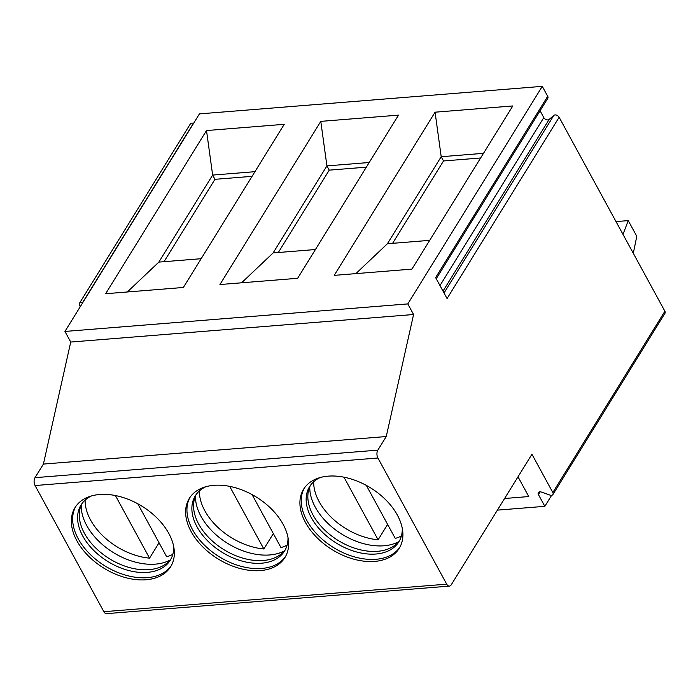 <?xml version="1.0" encoding="UTF-8"?>
<svg xmlns="http://www.w3.org/2000/svg" width="700" height="700" viewBox="0 0 700 700"><rect width="100%" height="100%" fill="white"/><g stroke="black" fill="none" stroke-linecap="round" stroke-linejoin="round"><path stroke-width="1.05" d="M552.816 492.529L664.886 311.238L559.134 117.259L447.064 298.559L435.627 277.594L547.697 96.303L542.281 86.354L199.439 113.89L64.951 331.441L70.735 342.046L43.409 464.074L35 477.671A5.591 3.203 85.4 0 0 35.07 485.537L103.854 611.695A5.591 3.203 85.4 0 0 106.549 613.646L449.391 586.11A5.591 3.203 85.4 0 0 451.255 584.78L531.947 454.248L552.816 492.529A3.351 2.17 31.7 0 1 552.93 494.515A3.351 2.17 31.7 0 1 549.911 495.066L541.345 492.048A3.351 2.17 31.7 0 0 538.317 492.599A3.351 2.17 31.7 0 0 538.431 494.585L544.836 506.327L551.67 495.276M518 476.805L528.771 496.554L504.595 498.496M497.394 510.134L544.836 506.327M43.409 464.074L386.251 436.537L377.842 450.135A5.591 3.203 85.4 0 0 377.912 458.001L446.705 584.168A5.591 3.203 85.4 0 0 449.391 586.11M328.169 476.149A56.21 36.374 31.7 0 1 386.19 500.273A56.21 36.374 31.7 0 1 399.219 548.336A56.21 36.374 31.7 0 1 374.649 561.409A56.21 36.374 31.7 0 1 316.627 537.285A56.21 36.374 31.7 0 1 303.599 489.221A56.21 36.374 31.7 0 1 328.169 476.149M213.885 485.327A56.21 36.374 31.7 0 1 271.906 509.451A56.21 36.374 31.7 0 1 284.944 557.515A56.21 36.374 31.7 0 1 260.374 570.587A56.21 36.374 31.7 0 1 202.344 546.464A56.21 36.374 31.7 0 1 189.315 498.4A56.21 36.374 31.7 0 1 213.885 485.327M99.601 494.506A56.21 36.374 31.7 0 1 157.631 518.63A56.21 36.374 31.7 0 1 170.66 566.694A56.21 36.374 31.7 0 1 146.09 579.766A56.21 36.374 31.7 0 1 88.069 555.642A56.21 36.374 31.7 0 1 75.04 507.579A56.21 36.374 31.7 0 1 99.601 494.506M70.735 342.046L413.578 314.51L386.251 436.537M64.951 331.441L407.794 303.914L413.578 314.51M542.281 86.354L407.794 303.914M512.785 105.954L411.924 269.115L334.215 275.363L435.076 112.192L512.785 105.954M398.51 115.133L297.64 278.294L219.931 284.541L320.793 121.371L398.51 115.133M284.226 124.311L183.365 287.473L105.647 293.72L206.509 130.55L284.226 124.311M80.246 306.705L79.52 305.366A3.351 2.17 31.7 0 1 79.406 303.38L190.356 123.9A3.351 2.17 31.7 0 1 193.384 123.349L193.55 123.41M664.886 311.238A3.351 2.17 31.7 0 1 665 313.224L552.93 494.515M540.085 110.775L543.804 117.6A3.351 2.17 31.7 0 0 549.124 119.472L553.814 115.386A3.351 2.17 31.7 0 1 559.134 117.259M547.697 96.303A3.351 2.17 31.7 0 1 547.811 98.28L436.257 278.74M79.406 303.38A3.351 2.17 31.7 0 1 82.434 302.829L82.6 302.89M633.308 253.304L636.79 236.294L628.233 220.605L616.805 221.524L616.254 222.031M622.991 234.395L628.233 220.605M429.713 240.345L387.406 243.749L355.871 273.621M387.406 243.749L441.201 156.721L443.511 160.965L392.604 243.329M435.076 112.192L441.201 156.721L483.508 153.326M480.62 157.981L443.511 160.965M369.224 162.505L326.918 165.9L329.236 170.144L278.32 252.507M320.793 121.371L326.918 165.9L273.123 252.928L241.596 282.8M366.345 167.16L329.236 170.144M315.429 249.524L273.123 252.928M254.94 171.684L212.643 175.079L214.952 179.322L164.036 261.686M206.509 130.55L212.643 175.079L158.847 262.106L127.312 291.979M252.061 176.339L214.952 179.322M201.145 258.703L158.847 262.106M304.281 488.189A56.21 36.374 31.7 0 0 318.588 535.832A56.21 36.374 31.7 0 0 375.961 559.291A56.21 36.374 -148.3 0 0 399.849 547.26M402.273 528.325A52.465 33.95 -148.3 0 1 398.842 541.826A52.465 33.95 -148.3 0 1 375.909 554.024A52.465 33.95 31.7 0 1 321.755 531.51A52.465 33.95 31.7 0 1 309.592 486.649A52.465 33.95 31.7 0 1 320.136 477.549M310.485 485.319A52.465 33.95 31.7 0 0 308.385 491.225A52.465 33.95 31.7 0 0 327.705 532.805A52.465 33.95 31.7 0 0 377.589 551.311A52.465 33.95 -148.3 0 0 395.29 544.95A52.465 33.95 -148.3 0 0 399.639 540.435M398.624 541.73A55.79 36.102 -148.3 0 1 383.95 545.781A55.79 36.102 31.7 0 1 309.776 486.806M387.616 524.414L378.105 539.796A55.221 35.735 -148.3 0 1 319.121 501.611A55.221 35.735 -148.3 0 1 313.679 481.766M366.354 485.406L395.255 538.414A55.221 35.735 -148.3 0 0 401.38 535.981M343.971 477.19L378.105 539.796M189.998 497.367A56.21 36.374 31.7 0 0 204.312 545.011A56.21 36.374 31.7 0 0 261.678 568.47A56.21 36.374 -148.3 0 0 285.565 556.439M287.989 537.504A52.465 33.95 -148.3 0 1 284.559 551.005A52.465 33.95 -148.3 0 1 261.634 563.202A52.465 33.95 31.7 0 1 207.471 540.689A52.465 33.95 31.7 0 1 195.309 495.827A52.465 33.95 31.7 0 1 205.852 486.727M196.201 494.498A52.465 33.95 31.7 0 0 194.101 500.404A52.465 33.95 31.7 0 0 213.421 541.984A52.465 33.95 31.7 0 0 263.314 560.49A52.465 33.95 -148.3 0 0 281.015 554.129A52.465 33.95 -148.3 0 0 285.355 549.614M284.34 550.909A55.79 36.102 -148.3 0 1 269.666 554.96A55.79 36.102 31.7 0 1 195.492 495.985M273.332 533.593L263.83 548.966A55.221 35.735 -148.3 0 1 204.838 510.79A55.221 35.735 -148.3 0 1 199.395 490.945M252.07 494.585L280.971 547.593A55.221 35.735 -148.3 0 0 287.105 545.16M229.696 486.369L263.83 548.966M75.714 506.537A56.21 36.374 31.7 0 0 90.029 554.19A56.21 36.374 31.7 0 0 147.394 577.649A56.21 36.374 -148.3 0 0 171.281 565.617M173.705 546.674A52.465 33.95 -148.3 0 1 170.284 560.184A52.465 33.95 -148.3 0 1 147.35 572.381A52.465 33.95 31.7 0 1 93.188 549.867A52.465 33.95 31.7 0 1 81.025 505.006A52.465 33.95 31.7 0 1 91.578 495.906M81.918 503.676A52.465 33.95 31.7 0 0 79.817 509.582A52.465 33.95 31.7 0 0 99.146 551.163A52.465 33.95 31.7 0 0 149.03 569.669A52.465 33.95 -148.3 0 0 166.731 563.308A52.465 33.95 -148.3 0 0 171.071 558.793M170.056 560.087A55.79 36.102 -148.3 0 1 155.383 564.139A55.79 36.102 31.7 0 1 81.209 505.164M159.049 542.771L149.546 558.145A55.221 35.735 -148.3 0 1 90.554 519.969A55.221 35.735 -148.3 0 1 85.12 500.124M137.786 503.764L166.688 556.771A55.221 35.735 -148.3 0 0 172.821 554.339M115.413 495.548L149.546 558.145M103.854 611.695L446.705 584.168M35.07 485.537L377.912 458.001M35 477.671L377.842 450.135M193.384 123.349L82.434 302.829M540.146 491.811L538.431 494.585M543.804 117.6L439.976 285.565M549.124 119.472L443.012 291.13M553.814 115.386L444.027 292.994"/></g></svg>
